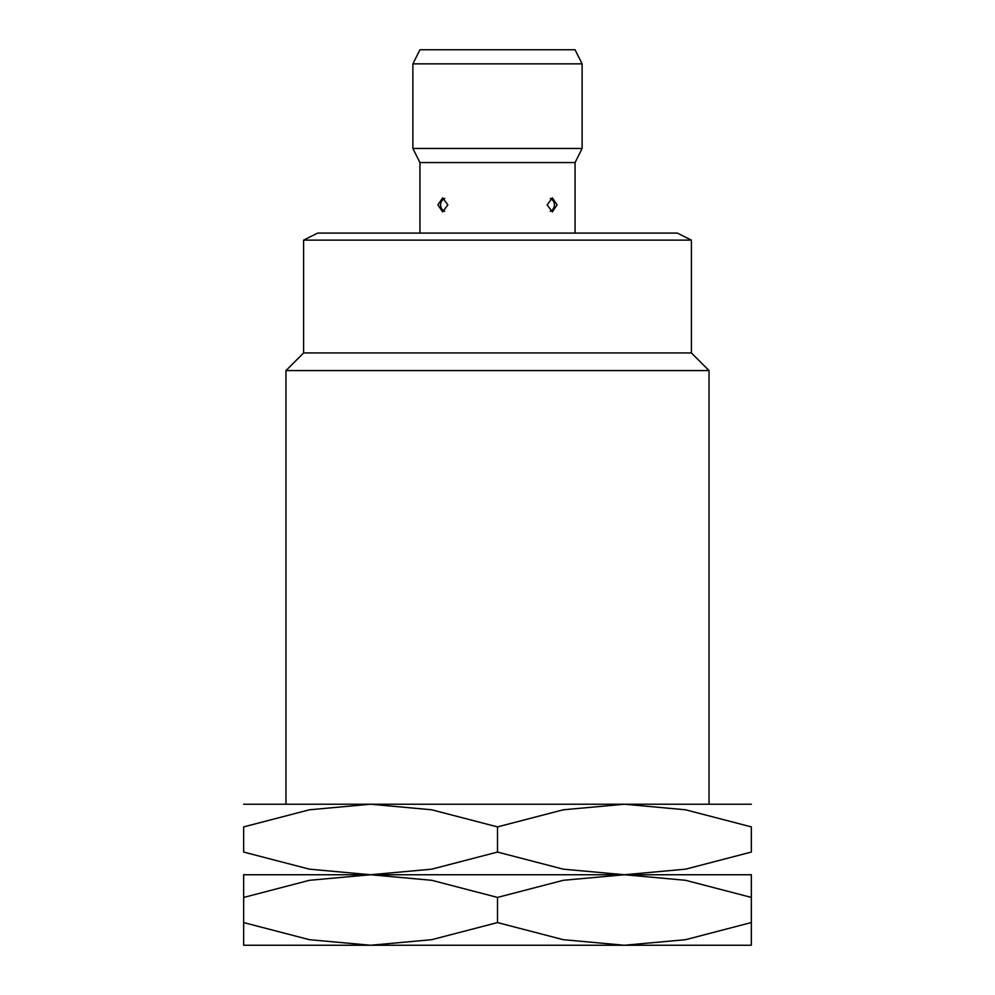 <?xml version="1.0" encoding="UTF-8"?>
<svg xmlns="http://www.w3.org/2000/svg" width="995" height="995" viewBox="0 0 995 995"><rect width="100%" height="100%" fill="white"/><g stroke="black" fill="none" stroke-linecap="round" stroke-linejoin="round"><path stroke-width="1.49" d="M709.037 804.221L709.037 370.575L285.963 370.575L303.587 352.951L303.587 240.131L691.413 240.131L691.413 352.951L303.587 352.951M691.413 240.131L677.309 233.079L317.691 233.079L303.587 240.131M575.06 233.079L575.06 162.571L419.94 162.571L412.888 148.466L412.888 63.854L582.112 63.854L582.112 148.466L412.888 148.466M547.138 204.87L552.349 197.831L557.101 204.87L552.349 211.923L547.138 204.87M582.112 63.854L575.06 49.75L419.94 49.75L412.888 63.854M447.862 204.87L442.651 211.923L437.899 204.87L442.651 197.831L447.862 204.87M751.337 945.25L624.425 945.25L563.282 939.69L497.5 922.576L431.718 939.69L370.575 945.25L309.433 939.69L243.663 922.576C243.663 952.936 243.663 952.936 243.663 922.539L243.663 897.415C243.663 867.055 243.663 867.055 243.663 897.453L309.433 880.301L370.575 874.742L431.718 880.301L497.5 897.415L563.282 880.301L624.425 874.742L685.567 880.301L751.337 897.415C751.337 867.055 751.337 867.055 751.337 897.453L751.337 922.576C751.337 952.936 751.337 952.936 751.337 922.539L685.567 939.69L624.425 945.25L243.663 945.25M497.5 874.742L243.663 874.742L370.575 874.742L309.433 869.17L243.663 852.068L243.663 826.895L309.433 809.793L370.575 804.221L431.718 809.793L497.5 826.895L563.282 809.793L624.425 804.221L685.567 809.793L751.337 826.895L751.337 852.068L685.567 869.17L624.425 874.742L370.575 874.742L431.718 869.17L497.5 852.068L563.282 869.17L624.425 874.742L497.5 874.742M751.337 874.742L624.425 874.742L751.337 874.742M497.5 897.415L497.5 922.576M751.337 804.221L243.663 804.221M751.337 826.944C751.337 796.547 751.337 796.547 751.337 826.944M243.663 826.944C243.663 796.547 243.663 796.547 243.663 826.944M751.337 852.018C751.337 882.416 751.337 882.416 751.337 852.018M243.663 852.018C243.663 882.416 243.663 882.416 243.663 852.018M497.5 826.895L497.5 852.068M691.413 352.951L709.037 370.575M575.06 162.571L582.112 148.466M550.26 211.301A7.052 7.052 0 0 0 550.26 198.453M444.74 198.453A7.052 7.052 0 0 0 444.74 211.301M419.94 233.079L419.94 162.571M285.963 804.221L285.963 370.575"/></g></svg>
